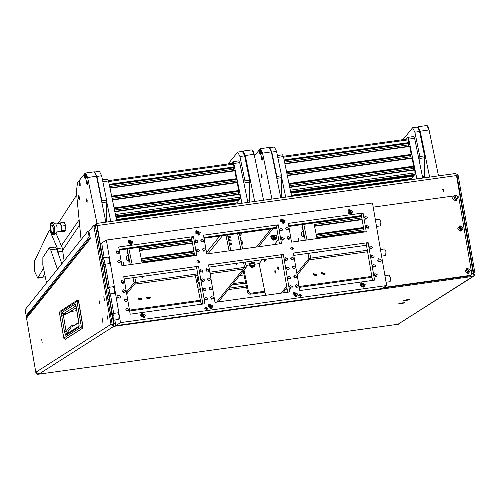 <?xml version="1.0" encoding="UTF-8"?>
<svg xmlns="http://www.w3.org/2000/svg" width="500" height="500" viewBox="0 0 500 500"><rect width="100%" height="100%" fill="white"/><g stroke="black" fill="none" stroke-linecap="round" stroke-linejoin="round"><path stroke-width="0.75" d="M99.05 300.613L99.362 302.619L99.05 300.613M99.537 303.456L98.963 299.744L99.537 303.456M103.931 297.5L104.244 299.506L103.931 297.5M104.419 300.344L103.844 296.631L104.419 300.344M107.137 316.256L107.45 318.263L107.137 316.256M107.625 319.1L107.05 315.387L107.625 319.1M102.256 319.369L102.569 321.381L102.256 319.369M102.744 322.212L102.169 318.5L102.744 322.212M443.062 189.144L442.594 189.319L443.488 191.625L443.956 191.456L443.062 189.144M443.806 191.537L442.769 189.331L442.456 189.425M41.612 339.019L42.181 342.669L41.612 339.019M402.406 302.869L398.488 303.856L400.869 303.85L404.781 302.781L402.406 302.869M407.587 299.562L403.663 300.55L406.05 300.544L409.956 299.475L407.587 299.562M103.794 296.681L104.356 300.331L103.794 296.681M98.906 299.794L99.475 303.45L98.906 299.794M107 315.438L107.562 319.094L107 315.438M102.112 318.556L102.681 322.206L102.112 318.556M29.125 312.019L26.625 315.138L26.513 317.875L36.012 373.456L37.7 374.312L38.881 374.15L36.106 372.056L110.975 324.312L93.775 225.387L88.875 231.456L90.344 238.644L26.837 317.831L26.862 316.319L29.362 313.2L29.125 312.019L30.587 311.819M233.1 283.619L245.456 281.9M96.994 235.431L98.038 241.525M95.369 225.975L96.494 224.744M94.769 225.244L96.244 223.494L455.538 173.469L456.469 175.538L97.175 225.562L102.769 258.294M471.775 273.781L473.225 273.581L456.469 175.538M103.787 264.269L107.837 287.956M108.863 293.931L112.306 314.081M113.325 320.056L113.931 323.606L115.419 323.4M96.337 224.762L96.875 225.756L102.631 259.4M103.338 263.538L107.7 289.062M108.406 293.2L112.169 315.194M112.875 319.325L113.756 326.4L113.931 323.606M37.7 374.312L399.062 324.15L400.337 322.994M473.225 273.581L473.05 276.375L473.963 276.038L398.175 324.125L399.363 323.956M97.175 225.562L96.244 223.494M473.356 274.956L473.819 273.794L473.306 274.119M473.963 276.038L475 273.625L458.269 175.738L457.088 175.9L473.819 273.794M457.731 174.744L458.269 175.738M456.388 175.113L456.619 174.862L457.088 175.9M94.244 226.419L95.425 226.256L112.156 324.144L113.55 325.194M110.975 324.312L113.756 326.4L473.05 276.375L398.175 324.125M36.312 373.269L36.106 372.056M95.425 226.256L94.925 225.231M177.25 307.619L177.825 307.312M242.25 298.569L242.831 298.263M29.362 313.2L29.688 313.156M232 284.988L245.7 283.081M37.406 374.5L36.012 373.456M399.819 323.787L399.062 324.15M29.619 314.356L30.056 312.481L90.125 237.581M97.062 235.819L97.175 236.5M98.056 241.637L99.556 241.431M99.506 241.137L98.2 241.319M82.994 326.562L82.825 328.131L83 326.556L78.644 301.081L78.213 299.981L77.581 300.081L77.931 299.919L78.644 301.081L83 326.556L82.731 328.156L65.088 339.319M76.5 308.856L75.85 308.275M75.788 305.175L75.138 304.188L76.1 306.212M76.081 306.131L78.925 322.75L78.919 327.013L65.794 335.381L64.475 331.962L61.631 315.363L61.8 312.694L63.394 313.9L67.188 313.425L76.312 307.75M61.631 315.363L63.288 314.962L63.394 313.9L75.981 305.869M64.475 331.962L66.125 331.562L63.288 314.962L67.175 313.775L68.362 312.812M65.794 335.381L66.125 331.562L69.169 327.294L70.594 327.938L66.025 334.344L79.1 326M78.919 327.013L79.094 326.05M72.481 326.444L72.131 325.419L69.169 327.294M71.531 327.05L78.863 322.663M242.544 298.525L243.575 297.962L244.744 298.219M177.537 307.575L178.569 307.013L179.737 307.269M243.119 298.45L244.444 298.263M178.113 307.5L179.444 307.312M242.369 298.506L242.906 298.206M177.906 307.256L177.362 307.556M461.169 229.031L461.481 229.006L461.144 227.613L460.275 227.256L459.475 227.862L459.9 229.231L460.775 229.581L461.169 229.031M461.35 229.044L460.919 227.75L460.094 227.394M460.681 229.631L460.275 227.237L460.681 229.631M460.644 229.619L461.037 229.081M459.919 227.787L459.387 227.969M407.506 299.619L403.988 300.538L406.131 300.494L409.65 299.569L407.506 299.619M405.794 300.2L407.844 299.913L405.794 300.2M402.325 302.919L398.806 303.844L404.469 302.875L402.325 302.919M400.619 303.5L402.663 303.212L400.619 303.5M99.588 241.606L98.488 241.575M26.438 315.669L89.206 236.962L89.981 236.85M25.056 309.731L88 231.069L89.206 236.962M88 231.069L89.331 230.881M219.669 236.094L206.481 252.537M321.75 272.488L321.475 272.975L324.4 274.619M322.8 272.806L322.306 273.206L322.438 273.856L323.381 274.281L323.881 273.881L323.744 273.231L322.8 272.806M323.769 273.944L323.587 273.431M321.531 272.906L324.431 274.581L324.675 274.131L321.781 272.456L321.531 272.906M322.644 273.094L322.294 273.281M323.606 273.406L322.794 272.881M302.05 227.894L302.231 229.294M301.812 233.725L301.438 235.406L301.094 232.925L301.812 233.725M301.094 232.925L302.444 231.038L303.488 233.15L303.256 236.85L301.438 235.406M303.256 236.85L303.744 233.113L302.444 231.038M301.788 234.394L301.275 233.113L301.388 234.894L301.694 235.156L301.788 234.394M301.669 233.806L301.175 233.875M301.731 234.85L301.388 234.894M312.825 274.906L316.925 274.331L312.825 274.906M321.094 273.75L325.2 273.181L321.094 273.75M248.481 291.737L250.619 293.256L249.812 294.262L247.681 292.744L248.481 291.737L244.031 269.994M250.619 293.256L264.8 291.281M286.606 288.25L287 288.194M289.819 287.8L290.55 287.7M295.819 286.962L296.55 286.863M299.113 286.506L371.806 276.388M239.55 275.575L244.031 274.95M249.812 294.262L264.981 292.15M285.8 289.25L287.15 289.062M299.262 287.381L371.956 277.256M243.225 270.994L247.681 292.744M278.412 269.275L278.075 266.819M278.381 267.694L278.275 269.45L277.781 268.45L277.887 266.694L278.381 267.694M275.462 272.956L275.119 270.506M275.431 271.375L275.319 273.131L274.825 272.131L274.938 270.375L275.431 271.375M298.419 241.181L298.194 238.206L298.75 239.338L298.788 241.131M302.225 228.356L302.15 229.525L301.894 227.688L302.225 228.356M307.938 253.369L308.969 258.4L310.744 258.156L297.162 275.087M295 277.781L294.738 278.113M286.938 287.831L282.863 292.913M265.831 260.269L265.625 259.262M367.594 251.725L309.4 259.831L310.744 258.156L309.713 253.125L310.744 258.156L367.344 250.275M307.019 239.988L303.819 224.375L307.019 239.988M270.963 228.95L256.469 247.025M272.969 228.669L258.475 246.744M246.269 261.956L245.475 262.95M286.669 229.256L286.219 229.819M278.637 239.275L274.425 244.525M245.981 265.425L249.488 264.938M254.975 264.175L259.131 263.6L265.406 294.231L266.025 295.256M262.225 259.738L259.131 263.6M308.969 258.4L296.881 273.469M294.337 276.644L293.906 277.181M286.663 286.219L281.094 293.163M302.05 224.625L305.244 240.231M266.406 259.156L264.625 261.719L263.856 259.506M316.137 252.231L317.019 253.194L317.469 252.938L317.469 252.044M313.869 222.975L317.062 238.588M313.481 273.644L313.206 274.125L316.131 275.769M314.525 273.956L314.031 274.356L314.163 275.006L315.106 275.438L315.606 275.031L315.475 274.381L314.525 273.956M315.494 275.094L315.312 274.581M313.256 274.056L316.156 275.738L316.406 275.287L313.506 273.606L313.256 274.056M314.369 274.244L314.019 274.431M315.331 274.556L314.519 274.031M254.719 262.925L249.256 264.094L249.006 263.65L254.988 262.619L254.781 262.962M254.988 262.619L254.9 262.2L248.919 263.231L248.938 263.863M276.6 235.644L271.144 236.806L270.894 236.369L276.669 235.675M276.875 235.338L276.788 234.919L270.806 235.95L270.819 236.575M254.812 265.287L250.156 265.85L250.15 266.244L254.812 265.287L254.144 266.206M254.056 266.031L251.062 266.55L251.194 267.175L254.219 266.556L251.556 267.438L253.988 266.944M255.062 264.606L254.812 265.175L254.144 264.788L255.062 264.606L254.713 262.906L253.713 262.669L254.213 262.75M250.138 266.175L249.713 266.038L250.131 266.163M249.737 263.637L251.194 263.019L249.613 263.769L249.713 266.038M251.194 263.019L253.713 262.669M253.575 262.663L251.369 262.975M252.662 262.85L253.006 264.55M249.988 263.562L250.338 265.262M276.694 238.006L272.038 238.562L272.031 238.956L276.694 238.006L276.031 238.919M275.938 238.75L272.95 239.262L273.075 239.887L276.1 239.269L273.444 240.156L275.863 239.669M276.944 237.319L276.7 237.894L276.031 237.506L276.944 237.319L276.6 235.619L275.594 235.381L276.1 235.463M271.6 238.75L272.019 238.875L271.6 238.75L271.25 237.05L271.6 236.369L272.219 237.981L274.894 237.262L275.894 237.5L273.688 237.806M273.075 235.731L275.594 235.381M273.512 237.856L271.931 238.6M271.975 238.55L272.219 237.981M275.462 235.381L273.25 235.688M274.544 235.562L274.894 237.262M251.556 267.438L251.194 267.175M273.444 240.156L273.075 239.887M146.831 296.844L146.556 297.325L149.481 298.969M147.881 297.156L147.381 297.562L147.519 298.212L148.463 298.637L148.956 298.238L148.825 297.587L147.881 297.156M148.844 298.294L148.669 297.787M146.613 297.262L149.506 298.938L149.756 298.488L146.856 296.812L146.613 297.262M147.719 297.45L147.375 297.638M148.681 297.762L147.869 297.231M123.5 265.538L123.269 262.562L123.831 263.694L123.869 265.487M127.3 252.712L127.231 253.881L126.9 253.212L126.975 252.044L127.3 252.712M133.019 277.725L134.05 282.756L135.819 282.512L126.719 293.863M111.719 312.562L110.45 314.144M197.975 275.344L134.481 284.181L135.819 282.512L134.794 277.475L135.819 282.512L197.731 273.888M132.1 264.337L128.9 248.731L132.1 264.337M100.612 247.606L99.344 249.188M100.925 249.438L99.656 251.019M103.419 264.006L102.15 265.581M134.05 282.756L126.444 292.244M111.438 310.944L110.175 312.525M127.125 248.975L130.325 264.587M198.319 277.344L197.9 276.737L197.356 281.112L198.837 283.494L199.144 282.175M199.438 283.894L198.8 288.181L200.287 290.562L200.487 290.044M201.612 304.225L200.994 303.2L195.362 275.706M216.681 302.131L244.556 267.369L243.525 262.337L244.556 267.369L246.331 267.125L218.45 301.881M240.831 249.2L237.638 233.588L240.831 249.2M208.012 253.769L222.506 235.7M239.919 235.837L242.237 232.95M239.406 233.344L242.606 248.95M245.3 262.094L246.331 267.125M137.9 299.256L142.006 298.688L137.9 299.256M146.175 298.106L150.275 297.538L146.175 298.106M126.206 310.581L126.938 310.481M129.5 310.125L200.387 300.25M110.881 313.606L111.869 313.469M129.65 310.994L200.569 301.119M138.556 298L138.281 298.481L141.206 300.125M139.606 298.312L139.113 298.712L139.244 299.363L140.188 299.788L140.688 299.387L140.55 298.738L139.606 298.312M140.575 299.45L140.394 298.938M138.338 298.412L141.237 300.087L141.481 299.637L138.588 297.962L138.338 298.412M139.45 298.6L139.1 298.788M140.412 298.913L139.6 298.387M101.088 259.381L101.95 259.688L101.744 260.031M101.95 259.688L101.019 258.962M101.681 259.994L101.137 259.662M101.506 261.825L102.025 261.675L101.781 262.244L101.519 261.906M102.025 261.675L101.675 259.975L101.181 259.812M231.2 240.15L231.012 240.944L229.188 240.425L229.375 239.631L231.2 240.15M231.4 244.419L231.369 243.588L230.525 243.069L229.931 243.412L230.906 244.537M231.863 243.388L231.675 244.188L229.856 243.669L230.037 242.869L231.863 243.388M230.538 236.906L230.35 237.706L228.525 237.188L228.713 236.388L230.538 236.906M235.769 263.419L236.65 264.381L237.1 264.131L237.1 263.231M141.219 276.581L142.1 277.544L142.55 277.294L142.55 276.4M209.844 272.206L244.556 267.369L243.212 269.044L210.087 273.656M230.787 250.6L227.587 234.988M138.95 247.331L142.144 262.938M225.95 235.219L229.15 250.825M230.05 243.663L230.05 243.287M127.131 252.181L127.344 253.694M241.788 244.956L242.481 243.612L242.419 241.994L240.738 239.825M241.581 243.956L240.787 240.087M126.888 258.081L126.519 259.756L126.175 257.281L126.888 258.081M126.175 257.281L127.525 255.394L128.569 257.506L128.338 261.206L126.519 259.756M128.338 261.206L128.825 257.469L127.525 255.394M126.869 258.75L126.356 257.469L126.469 259.25L126.769 259.513L126.869 258.75M126.75 258.163L126.256 258.231M126.812 259.2L126.469 259.25M402.975 139.619L412.65 127.731L417.375 127.075L419.569 131.519L414.844 132.175L412.65 127.731M423.919 177.869L424.175 177.55L422.719 177.756M419.919 164.094L419.831 156.525L414.844 132.175M419.831 156.525L424.562 155.869L419.569 131.519M424.562 155.869L424.175 177.55M280.912 197.781L281.169 197.463L280.75 197.519M276.994 179.188L276.825 176.438L271.831 152.088L269.694 147.637L274.369 146.988L276.562 151.431L271.831 152.088M276.825 176.438L281.55 175.781L276.562 151.431M281.55 175.781L281.169 197.463M416.863 178.856L408.725 139.119L407.844 137.344L406.325 139.15M422.775 178.031L414.631 138.3L408.725 139.119M407.844 137.344L413.756 136.519L414.631 138.3M285.675 197.119L281.731 177.887M291.581 196.294L283.444 156.562L277.775 157.356M277.394 155.506L282.562 154.787L283.444 156.562M410.887 179.688L410.944 178.581M408.913 143.294L408.475 139.8L407.962 138.956M408.719 146.231L408.312 143.381M411.325 155.075L409.663 146.1L284.862 163.494M411.138 158.012L410.725 155.169M413.756 166.863L289.106 184.213L413.756 166.863L412.075 157.881L287.275 175.275M413.55 169.794L413.144 166.95M414.513 175.1L415.206 174.3L415.231 172.787L414.487 169.662L289.688 187.056M411.831 178.444L413.688 176.194L413.625 175.238M429.606 177.081L420.2 131.181L418.006 126.731L417.55 127.088M418.006 126.731L426.869 125.5L429.069 129.944L420.2 131.181M438.469 175.844L429.069 129.944M262.131 175.825L261.981 178.162L261.325 176.831L261.469 174.494L262.131 175.825M271.944 199.031L262.538 153.131L260.344 148.681L254.456 155.812M260.344 148.681L269.206 147.45L271.4 151.894L262.538 153.131M280.806 197.794L271.4 151.894M261.469 150.612L260.562 149.113L260.387 151.613L261.469 150.612L261.556 153.281L260.756 149.037M260.387 151.613L261.294 153.381M427.494 125.812L428.156 126.931M241.944 203.206L233.8 163.475L232.925 161.7L231.406 163.506M247.85 202.387L239.713 162.656L233.8 163.475M232.925 161.7L238.831 160.875L239.713 162.656M110.75 221.475L106.812 202.244M116.662 220.65L108.519 180.919L102.856 181.706M102.475 179.862L107.644 179.144L108.519 180.919M195.469 242.413L195.206 241.112M197.488 251.956L197.481 251.344M235.969 204.037L236.019 202.938M234.019 167.65L109.356 185.006L234.006 167.656L233.556 164.156L233.044 163.312M233.8 170.588L233.394 167.738M236.431 179.431L111.775 196.788L236.419 179.438L234.744 170.456L109.938 187.85L234.744 170.456M236.213 182.369L235.806 179.519M238.819 191.213L237.156 182.237L112.356 199.631L237.156 182.237M238.831 191.219L114.188 208.569L238.831 191.219M238.631 194.15L238.219 191.3M239.594 199.45L240.287 198.656L240.312 197.144L239.569 194.019L114.769 211.412M236.906 202.8L238.769 200.55L238.706 199.587M193.988 255.725L194.262 255.387L193.644 254.2L193.463 255.794M79.406 225.369L62.831 250.106M58.019 223.669L76.644 195.069M78.869 220.256L61.356 245.669M105.988 222.138L106.244 221.819L105.831 221.875M102.075 203.544L101.906 200.794L96.912 176.444L94.775 171.994L99.444 171.337L101.638 175.781L96.912 176.444M101.906 200.794L106.631 200.138L101.638 175.781M106.631 200.138L106.244 221.819M228.056 163.969L237.725 152.088L242.456 151.425L244.65 155.869L239.919 156.531L237.725 152.088M249 202.225L249.256 201.906L247.794 202.113M244.994 188.444L244.913 180.881L239.919 156.531M244.913 180.881L249.644 180.225L244.65 155.869M249.644 180.225L249.256 201.906M49.212 247.875L55.119 247.05L56.606 248.975L50.7 249.8L49.212 247.875L42.888 257.469L42.838 264.919L46.5 282.806M61.819 263.706L56.606 248.975M57.425 269.188L50.7 249.8M254.688 201.431L245.281 155.531L243.088 151.088L242.631 151.438M243.088 151.088L251.95 149.85L254.144 154.3L245.281 155.531M263.55 200.2L254.144 154.3M58.531 254.175L57.519 248.581L50.125 231.406L49.281 230.531L48.931 230.85L34.5 261.119L34.513 271.312L37.788 278.169L42.519 277.512L44.706 274.037M37.788 278.169L43.481 268.069M64.1 260.869L62.244 247.925L55.875 232.919M87.206 200.181L87.062 202.519L86.406 201.181L86.55 198.844L87.206 200.181M97.019 223.388L87.619 177.488L85.419 173.038L85.069 173.269L77.506 182.694L76.406 191.794L81.062 239.713M85.419 173.038L94.288 171.806L96.481 176.25L87.619 177.488M105.887 222.15L96.481 176.25M255.325 160.05L254.794 157.463M262.2 157.469L261.294 155.969L261.119 158.463L262.2 157.469L262.288 160.138L261.488 155.894M261.119 158.463L262.025 160.238M260.394 151.95L259.488 150.456L259.312 152.95L260.394 151.95L260.356 154.706L260.606 152.375M260.312 151.119L259.681 150.381M259.312 152.95L260.219 154.719M252.569 150.162L253.238 151.287M79.456 197.125L78.55 195.625L78.375 198.119L79.456 197.125L79.544 199.794L78.744 195.55M78.375 198.119L79.281 199.894M80.106 183L79.2 181.506L79.019 184L80.106 183L80.194 185.675L79.394 181.431M79.019 184L79.931 185.775M87.281 181.825L86.375 180.325L86.194 182.819L87.281 181.825L87.369 184.494L86.569 180.25M86.194 182.819L87.106 184.594M85.475 176.306L84.569 174.806L84.394 177.306L85.475 176.306L85.431 179.062L85.688 176.731M85.394 175.475L84.763 174.731M84.394 177.306L85.3 179.075M86.55 174.969L85.644 173.469L85.469 175.963L86.55 174.969L86.638 177.638L85.838 173.394M85.469 175.963L86.375 177.738M53.144 226.988L50.188 224.975L50.587 230.169L51.238 232.506L53.275 233.663L53.144 226.988M53.706 234.862L54.131 234.688L54.337 226.675L52.375 222.087L51.919 222.037M54.131 234.688L56.925 231.85L57.05 226.894L55.838 224.05L52.375 222.087M56.837 231.944L64.237 230.912L64.688 230.287M61.625 230.4L61.306 226.3L60.156 223.444M61.531 230.281L62.069 230.538L61.581 228.356L61.788 226.081L60.8 224.531L60.494 222.881L60.144 223.487M50.838 223.556L51.662 223.625L53.225 228.394L52.894 233.606L50.719 230.012L50.838 223.556M60.738 231.4L61.056 231.794L60.806 231.388M60.494 222.881L64.287 222.356L65.581 225.556L61.788 226.081M65.581 225.556L65.856 230.012L62.069 230.538M61.056 231.794L64.85 231.269L65.856 230.012M61.044 231.688L64.188 231.25L64.987 230.244L61.844 230.681M64.119 230.931L64.188 231.25M118.731 262.944L117.575 261.125M120.625 261.219L119.956 262.769L117.575 261.637L118.244 260.087L120.625 261.219M197.531 251.969L196.375 250.156M199.425 250.244L198.762 251.8L196.381 250.669L197.044 249.112L199.425 250.244M117.156 253.719L115.994 251.906M119.05 251.994L118.381 253.55L116 252.419L116.669 250.863L119.05 251.994M195.956 242.75L194.8 240.931M197.85 241.025L197.181 242.575L194.806 241.45L195.469 239.894L197.85 241.025M203.538 251.131L202.381 249.319M205.431 249.406L204.762 250.963L202.381 249.831L203.05 248.275L205.431 249.406M282.337 240.162L281.181 238.344M284.231 238.438L283.569 239.994L281.188 238.863L281.856 237.306L284.231 238.438M201.962 241.912L200.8 240.094M203.856 240.188L203.188 241.744L200.806 240.613L201.475 239.056L203.856 240.188M280.763 230.938L279.606 229.125M282.656 229.213L281.988 230.769L279.613 229.638L280.275 228.081L282.656 229.213M288.344 239.325L287.188 237.512M290.238 237.6L289.569 239.156L287.188 238.025L287.856 236.469L290.238 237.6M367.15 228.356L365.988 226.537M369.038 226.631L368.375 228.181L365.994 227.05L366.662 225.5L369.038 226.631M286.769 230.106L285.613 228.287M288.663 228.381L287.994 229.931L285.613 228.8L286.281 227.25L288.663 228.381M365.569 219.131L364.412 217.319M367.463 217.406L366.8 218.962L364.419 217.831L365.081 216.275L367.463 217.406M145.312 315.212L144.275 317.625L140.588 315.869L141.619 313.456L145.312 315.212M143.881 317.825L144.431 317M212.856 305.806L211.825 308.219L208.131 306.469L209.163 304.05L212.856 305.806M211.425 308.425L212.006 307.512L211.406 308.106L208.475 305.062L209.081 304.456L212.013 307.5M297.663 294L296.631 296.413L292.938 294.656L293.975 292.244L297.663 294M296.231 296.613L296.819 295.688L296.212 296.294L293.281 293.256L293.881 292.65L296.812 295.694M365.213 284.594L364.175 287.006L360.481 285.256L361.519 282.838L365.213 284.594M363.775 287.213L364.394 286.188M352.681 211.281L351.644 213.694L347.95 211.944L348.988 209.531L352.681 211.281M351.244 213.9L351.863 212.869M285.131 220.688L284.1 223.1L280.406 221.344L281.444 218.931L285.131 220.688M283.7 223.306L284.288 222.369L283.675 222.981L280.744 219.938L281.35 219.338L284.281 222.381M200.325 232.494L199.294 234.906L195.6 233.156L196.631 230.744L200.325 232.494M198.894 235.113L199.475 234.194L198.875 234.794L195.944 231.75L196.55 231.144L199.481 234.188M132.781 241.9L131.744 244.312L128.056 242.556L129.088 240.144L132.781 241.9M131.35 244.519L131.9 243.681M381.406 259.994L380.588 261.913L377.656 260.519L378.475 258.606L381.406 259.994M378.606 261.913L377.638 260.4M126.956 311.05L125.794 309.231M128.844 309.325L128.181 310.875L125.8 309.744L126.469 308.194L128.844 309.325M125.375 301.825L124.219 300.012M127.269 300.1L126.606 301.656L124.225 300.525L124.887 298.969L127.269 300.1M123.8 292.606L122.644 290.788M125.694 290.881L125.025 292.431L122.65 291.306L123.312 289.75L125.694 290.881M122.225 283.381L121.069 281.569M124.119 281.656L123.45 283.212L121.069 282.081L121.737 280.525L124.119 281.656M211.762 299.237L210.6 297.425M213.656 297.512L212.987 299.069L210.606 297.938L211.275 296.381L213.656 297.512M210.181 290.019L209.025 288.2M212.075 288.294L211.412 289.85L209.031 288.719L209.7 287.162L212.075 288.294M208.606 280.794L207.45 278.981M210.5 279.069L209.831 280.625L207.456 279.494L208.119 277.938L210.5 279.069M207.031 271.575L205.875 269.756M208.925 269.85L208.256 271.406L205.875 270.275L206.544 268.719L208.925 269.85M296.569 287.431L295.406 285.619M298.463 285.706L297.794 287.262L295.413 286.131L296.081 284.575L298.463 285.706M294.994 278.212L293.831 276.394M296.881 276.488L296.219 278.038L293.837 276.906L294.506 275.356L296.881 276.488M293.412 268.988L292.256 267.175M295.306 267.262L294.644 268.819L292.262 267.688L292.925 266.131L295.306 267.262M205.756 300.075L204.6 298.263M207.65 298.35L206.981 299.906L204.6 298.775L205.269 297.219L207.65 298.35M204.181 290.856L203.019 289.037M206.075 289.131L205.406 290.681L203.025 289.55L203.694 288L206.075 289.131M202.606 281.631L201.444 279.819M204.5 279.906L203.831 281.462L201.45 280.331L202.119 278.775L204.5 279.906M201.025 272.413L199.869 270.594M202.919 270.688L202.256 272.244L199.875 271.112L200.544 269.556L202.919 270.688M290.562 288.269L289.406 286.45M292.456 286.544L291.788 288.1L289.413 286.969L290.075 285.413L292.456 286.544M288.988 279.044L287.831 277.231M290.881 277.319L290.212 278.875L287.831 277.744L288.5 276.188L290.881 277.319M287.413 269.825L286.25 268.006M289.306 268.1L288.637 269.656L286.256 268.525L286.925 266.969L289.306 268.1M285.831 260.6L284.675 258.788M287.725 258.875L287.062 260.431L284.681 259.3L285.35 257.744L287.725 258.875M375.369 276.462L374.212 274.644M377.262 274.738L376.594 276.288L374.219 275.156L374.881 273.606L377.262 274.738M373.794 267.238L372.638 265.425M375.688 265.512L375.019 267.069L372.638 265.938L373.306 264.381L375.688 265.512M372.219 258.019L371.056 256.2M374.113 256.294L373.444 257.844L371.062 256.719L371.731 255.162L374.113 256.294M291.837 259.769L290.681 257.95M293.731 258.044L293.062 259.6L290.688 258.469L291.35 256.913L293.731 258.044M370.644 248.794L369.481 246.981M372.537 247.069L371.869 248.625L369.487 247.494L370.156 245.938L372.537 247.069M120.681 296.3L119.862 298.212L116.931 296.819L117.75 294.906L120.681 296.3M117.881 298.219L116.912 296.7M199.694 261.381L199.069 262.838L196.844 261.775L197.469 260.319L199.694 261.381M198.656 263.012L198.944 261.856L197.131 260.625M207.681 308.1L207.056 309.556L204.825 308.5L205.45 307.044L207.681 308.1M206.637 309.738L206.931 308.581L205.119 307.344M301.494 295.038L300.869 296.494L298.644 295.438L299.262 293.981L301.494 295.038M300.45 296.675L300.744 295.519L298.931 294.281M293.506 248.319L292.881 249.775L290.656 248.713L291.281 247.256L293.506 248.319M292.469 249.95L292.756 248.794L290.944 247.562M107.875 291.244L108.212 287.431L109.469 290.225L109.131 294.037L107.875 291.244M109.131 294.037L114.319 293.319L114.656 289.506L113.4 286.712L108.212 287.431M102.8 261.581L103.144 257.769L104.4 260.562L104.062 264.375L102.8 261.581M104.062 264.375L109.244 263.656L109.588 259.844L108.325 257.05L103.144 257.769M112.338 317.375L112.675 313.562L113.938 316.356L113.6 320.169L112.338 317.375M113.6 320.169L118.781 319.444L119.125 315.631L117.863 312.838L112.675 313.562M381.587 256.106L385.631 255.544L385.969 251.731L384.712 248.938L380.462 249.525M376.519 226.444L380.562 225.881L380.9 222.069L379.644 219.275L375.394 219.862M386.05 282.231L390.1 281.669L390.438 277.856L389.175 275.062L384.925 275.656M106.381 240.069L120.487 322.6L386.619 285.55L372.512 203.012L106.381 240.069L101.688 243.062L104.175 257.625M283.337 254.456L289.75 291.956L215 302.362L208.588 264.862L283.337 254.456L281.438 255.662L287.694 292.244M281.469 243.544L206.719 253.95L203.519 235.2L278.269 224.794L281.469 243.544M366.281 231.731L291.531 242.144L288.325 223.388L363.075 212.981L366.281 231.731M368.144 242.644L374.556 280.15L299.806 290.556L293.394 253.056L368.144 242.644L366.244 243.856L372.5 280.431M196.663 255.35L121.912 265.756L118.713 247.006L193.463 236.6L196.663 255.35M198.531 266.262L204.938 303.762L130.188 314.169L123.781 276.669L198.531 266.262L196.631 267.475L202.887 304.05M142.25 313.581L141.269 313.731M209.794 304.175L208.812 304.331M294.6 292.369L293.619 292.519M362.137 282.962L361.163 283.119M349.6 209.65L348.631 209.806M282.062 219.056L281.087 219.213M197.256 230.863L196.281 231.019M129.719 240.269L128.737 240.425M386.619 285.55L381.919 288.544L115.794 325.6L120.487 322.6M115.794 325.6L114.838 319.994M113.713 313.419L110.369 293.869M109.244 287.288L105.3 264.206M366.481 245.219L293.788 255.344M281.675 257.025L208.975 267.15M196.863 268.837L124.169 278.956M279.419 243.825L276.369 226L278.269 224.794M363.075 212.981L361.175 214.194L364.225 232.019M193.463 236.6L191.562 237.806L194.606 255.637M361.406 215.556L288.712 225.675M276.6 227.362L203.906 237.488M191.794 239.175L119.1 249.294M378.331 261.719L377.7 260.725M117.606 298.019L116.975 297.031M457.669 228.837L460.938 231.3L463.225 228.069L459.963 225.613L457.669 228.837M373.219 207.144L453.406 195.981L452.5 198.588L455.763 201.044L458.056 197.812L456.637 195.531L458.719 197.1L471.75 273.344L470.975 275.15L470.288 275.406L383.6 287.475M464.913 271.194L468.175 273.656L470.469 270.425L467.206 267.969L464.913 271.194M470.975 275.15L469.4 275.969L382.713 288.038M361.55 216.381L288.85 226.462M276.737 228.144L204.044 238.269M191.931 239.956L119.237 250.075M361.469 215.906L288.775 226.025M276.663 227.712L203.969 237.838M191.856 239.525L119.162 249.644M453.406 195.981L454.012 195.931M455.712 195.694L456.325 195.575M141.225 314.562L144.356 316.725L141.225 314.562M144.5 316.9L143.894 317.506L140.963 314.462L141.569 313.856L144.5 316.9M142.619 314.55L141.794 314.956L141.75 315.9L142.887 316.806L143.713 316.406L143.769 315.45L142.619 314.55M143.525 316.438L143.244 315.181L142.581 314.637M143.1 317.981L143.894 317.506M141.569 313.856L140.8 314.375M142.438 314.85L141.756 315.038M466.256 268.644L468.05 273.4L469.05 273.019M468.363 269.975L467.488 269.613L466.675 270.231L467.106 271.619L467.987 271.969L468.706 271.388L468.363 269.975M468.575 271.425L468.137 270.119L467.3 269.756M467.256 268.269L466.294 268.619L468.125 273.35L469.087 273L467.256 268.269M467.856 272.006L468.256 271.462M467.119 270.156L466.581 270.338M453.844 196.038L455.637 200.787L456.637 200.413M455.95 197.362L455.075 197.006L454.263 197.619L454.694 199.006L455.581 199.356L456.294 198.775L455.95 197.362M456.163 198.812L455.725 197.506L454.888 197.144M454.844 195.656L453.881 196.012L455.712 200.738L456.675 200.387L454.844 195.656M455.444 199.394L455.844 198.85M454.706 197.544L454.175 197.725M459.019 226.287L460.812 231.044L461.806 230.662M460.012 225.912L459.056 226.262L460.881 230.994L461.844 230.644L460.012 225.912M128.694 241.25L131.825 243.412L128.694 241.25M131.969 243.588L131.363 244.194L128.431 241.15L129.037 240.544L131.969 243.588M130.087 241.238L129.262 241.644L129.219 242.587L130.356 243.494L131.181 243.094L131.237 242.138L130.087 241.238M130.994 243.125L130.712 241.869L130.05 241.325M130.569 244.669L131.363 244.194M129.037 240.544L128.269 241.056M129.906 241.537L129.225 241.725M196.206 231.85L199.338 234.013L196.206 231.85M197.6 231.838L196.775 232.244L196.731 233.188L197.869 234.094L198.7 233.694L198.75 232.738L197.6 231.838M198.512 233.719L198.225 232.469L197.569 231.925M198.094 235.269L198.875 234.794M196.55 231.144L195.831 231.619M197.419 232.138L196.744 232.325M281.006 220.044L284.137 222.206L281.006 220.044M282.406 220.031L281.575 220.431L281.531 221.381L282.669 222.288L283.5 221.881L283.55 220.931L282.406 220.031M283.312 221.912L283.025 220.662L282.369 220.113M282.894 223.456L283.675 222.981M281.35 219.338L280.644 219.8M282.219 220.331L281.544 220.519M348.525 210.644L351.656 212.8L348.525 210.644M347.938 211.863L348.869 209.938L351.8 212.981L351.194 213.581L348.756 213.406M349.919 210.631L349.094 211.031L349.05 211.981L350.188 212.887L351.012 212.481L351.069 211.531L349.919 210.631M350.825 212.512L350.544 211.262L349.888 210.712M350.419 214.056L351.194 213.581M348.869 209.938L348.206 210.369M349.738 210.931L349.056 211.119M361.056 283.956L364.188 286.119L361.056 283.956M360.469 285.175L361.4 283.25L364.331 286.294L363.725 286.894L361.3 286.731M362.45 283.944L361.625 284.344L361.581 285.294L362.719 286.2L363.544 285.794L363.6 284.844L362.45 283.944M363.356 285.825L363.075 284.575L362.419 284.025M362.95 287.369L363.725 286.894M361.4 283.25L360.737 283.681M362.269 284.244L361.587 284.431M208.738 305.163L211.869 307.325L208.738 305.163M210.138 305.15L209.306 305.556L209.262 306.5L210.4 307.406L211.231 307.006L211.281 306.05L210.138 305.15M211.044 307.038L210.756 305.781L210.1 305.238M210.625 308.581L211.406 308.106M209.081 304.456L208.363 304.931M209.95 305.45L209.275 305.637M293.538 293.356L296.675 295.519L293.538 293.356M294.938 293.344L294.106 293.75L294.062 294.694L295.206 295.6L296.031 295.194L296.081 294.244L294.938 293.344M295.844 295.225L295.556 293.975L294.9 293.431M295.431 296.769L296.212 296.294M293.881 292.65L293.175 293.119M294.756 293.644L294.075 293.831M97.638 230.194L96.137 230.406M38.881 374.15L113.756 326.4M228.275 289.631L246.519 287.094M26.862 316.319L28.2 316.131M229.5 288.106L246.25 285.769M96.388 231.881L97.888 231.669M65.362 339.25L82.825 328.131L81.344 326.944L63.825 338.113L59.469 312.638L76.988 301.469L78.481 301.094L82.831 326.562L81.344 326.944L76.988 301.469L77.581 300.081L60.062 311.25L59.481 312.725M63.837 338.2L65.306 339.3L63.781 338.162L59.425 312.688L60.062 311.25M78.156 300.075L78.637 301.087M61.8 312.694L75.138 304.188M70.287 311.594L76.806 310.656M74.856 324.931L72.131 325.419M76.287 307.619L67.175 313.775M75.881 308.019L75.412 308.319M25.031 309.581L26.237 315.469M264.081 260.606L265.75 260.375M254.137 266.175L250.775 266.488L251.112 266.794M276.025 238.888L272.656 239.206L273 239.506M422.488 176.656L424.412 176.388M424.744 157.731L420.019 158.387M280.525 196.419L281.406 196.3M281.737 177.644L277.006 178.3M361.569 216.506L313.9 223.144M361.806 217.894L314.181 224.525M362.1 219.594L314.531 226.219M316.15 234.112L363.456 227.525M363.594 228.344L316.319 234.925M363.831 229.725L316.6 236.306M364.125 231.431L316.944 238M362.038 219.237L314.456 225.863M316.269 234.7L363.556 228.113M363.575 228.212L316.288 234.8L363.575 228.219M316.869 237.631L364.062 231.075L316.875 237.644M411.863 178.456L291.363 195.219L411.887 178.438M290.963 193.281L413.688 176.194M290.844 192.694L413.7 175.588M290.769 192.325L414.575 175.087M290.631 191.65L415.206 174.3M290.331 190.181L415.231 172.787M289.762 187.413L414.663 170.019M289.413 185.719L413.275 168.469M289.131 184.344L413.137 167.075M289.088 184.112L413.856 166.737M288.962 183.525L413.869 166.131M287.35 175.631L412.25 158.238M287 173.938L410.863 156.688M286.719 172.556L410.725 155.294M411.337 155.081L286.694 172.431L411.35 155.075M286.669 172.331L411.444 154.956M286.55 171.744L411.456 154.35M284.931 163.85L409.837 146.456M284.587 162.156L408.45 144.906M284.306 160.775L408.312 143.512M408.925 143.3L284.281 160.65L408.938 143.294M284.256 160.55L409.031 143.175M284.137 159.963L409.044 142.569M283.569 157.194L408.475 139.8M291.556 196.175L411.006 179.544M291.438 195.588L411.012 178.938M191.956 240.125L138.981 247.5M195.169 241.094L194.781 241.15M192.194 241.506L139.262 248.875M192.488 243.212L139.613 250.569M141.225 258.463L193.837 251.137M196.406 250.781L197.169 250.675M197.475 251.475L196.844 251.562M193.981 251.962L141.394 259.281M194.219 253.344L141.675 260.656M193.419 255.2L142.025 262.35M191.938 239.994L138.956 247.369L191.938 240M195.969 242.356L195.381 242.444L195.969 242.344M192.425 242.85L139.537 250.219M141.35 259.05L193.944 251.731M196.663 251.35L197.475 251.238M197.506 251.337L196.737 251.444L197.506 251.344M193.956 251.831L141.369 259.156L193.962 251.838M193.425 254.831L141.95 262M116.444 219.575L236.969 202.794M116.044 217.638L238.769 200.55M115.925 217.05L238.781 199.944M239.625 199.462L115.85 216.681L239.656 199.444M115.706 216L240.287 198.656M115.406 214.537L240.312 197.144M114.844 211.769L239.744 194.375M114.494 210.075L238.356 192.825M114.213 208.694L238.219 191.431M114.162 208.463L238.938 191.094M114.044 207.881L238.95 190.487M112.425 199.988L237.331 182.594M112.081 198.287L235.944 181.044M111.8 196.912L235.806 179.65M111.75 196.681L236.525 179.312M111.631 196.1L236.537 178.706M110.013 188.206L234.919 170.812M109.669 186.506L233.531 169.262M109.381 185.131L233.394 167.869M109.338 184.9L234.112 167.531M109.219 184.312L234.119 166.925M108.65 181.544L233.556 164.156M116.638 220.525L236.081 203.9M116.519 219.944L236.094 203.294M105.6 220.775L106.481 220.656M106.819 202L102.088 202.656M247.569 201.012L249.494 200.744M249.825 182.087L245.1 182.744M43.244 276.85L38.519 277.506M50.856 231.3L50.125 231.406M62.244 247.925L57.519 248.581M62.994 251.188L58.263 251.844M51.238 232.506L52.644 234.669L53.594 234.887L54.569 232.244L54.112 226.706L52.031 222.006M53.819 234.856L54.569 232.244L54.112 226.706L51.806 222.037L50.494 223.344L50.188 224.975M469.4 275.969L470.288 275.406M361.519 216.188L361.206 216.388M143.469 315.644L143.769 315.45M143.444 316.188L143.744 316M141.812 315.056L142.106 314.869M142.787 314.869L143.081 314.681M143.244 315.181L143.537 314.994M130.938 242.325L131.237 242.138M130.912 242.875L131.213 242.688M129.275 241.744L129.575 241.556M130.256 241.556L130.55 241.369M130.712 241.869L131.006 241.681M198.456 232.925L198.75 232.738M198.431 233.475L198.725 233.287M196.794 232.344L197.087 232.156M197.769 232.156L198.069 231.962M198.225 232.469L198.519 232.281M283.256 221.119L283.55 220.931M283.231 221.669L283.525 221.481M281.594 220.538L281.887 220.35M282.575 220.35L282.869 220.156M283.025 220.662L283.325 220.469M350.769 211.719L351.069 211.531M350.75 212.269L351.044 212.075M349.113 211.137L349.406 210.95M350.087 210.944L350.381 210.756M350.544 211.262L350.838 211.069M363.306 285.031L363.6 284.844M363.281 285.581L363.575 285.394M361.644 284.45L361.938 284.262M362.619 284.262L362.912 284.069M363.075 284.575L363.369 284.381M210.987 306.238L211.281 306.05M210.963 306.788L211.256 306.6M209.325 305.656L209.619 305.469M210.3 305.469L210.6 305.281M210.756 305.781L211.05 305.594M295.788 294.431L296.081 294.244M295.763 294.981L296.056 294.794M294.125 293.85L294.425 293.663M295.106 293.663L295.4 293.469M295.556 293.975L295.856 293.788M108.875 295.931L107.369 296.137M109.506 299.65L108.006 299.856M112.081 314.688L110.575 314.9M112.569 318.425L111.213 318.612M457.8 174.7L456.619 174.862M93.775 225.387L94.956 225.219M75.856 305.15L79.181 325.931M76.444 308.544L75.944 308.244M78.819 322.406L71.506 327.062M25 309.662L26.206 315.556M250.15 266.244L251.119 266.825M272.031 238.956L273.006 239.537M254.219 266.556L254.088 265.931M276.1 239.269L275.975 238.644M101.775 262.356L101.675 262.831M314.456 225.85L362.038 219.225M290.769 192.344L414.544 175.106M289.688 187.044L414.487 169.662M287.275 175.263L412.075 157.881M284.856 163.481L409.663 146.1M283.375 156.269L408.038 138.912M408.394 144.588L409.8 144.394M410.044 147.475L410.425 147.425M428.369 127.438L427.844 126.119M139.537 250.2L192.419 242.838M141.95 261.981L193.425 254.819M116.444 219.587L236.938 202.812M114.763 211.4L239.569 194.019M108.456 180.625L233.113 163.269M193.644 254.2L194.312 253.912M233.469 168.944L234.881 168.744M235.125 171.831L235.5 171.781M45.275 276.819L43.081 277.125M50.625 230.344L49.281 230.531M253.444 151.794L252.925 150.469M55.725 223.988L60.175 223.369"/></g></svg>
